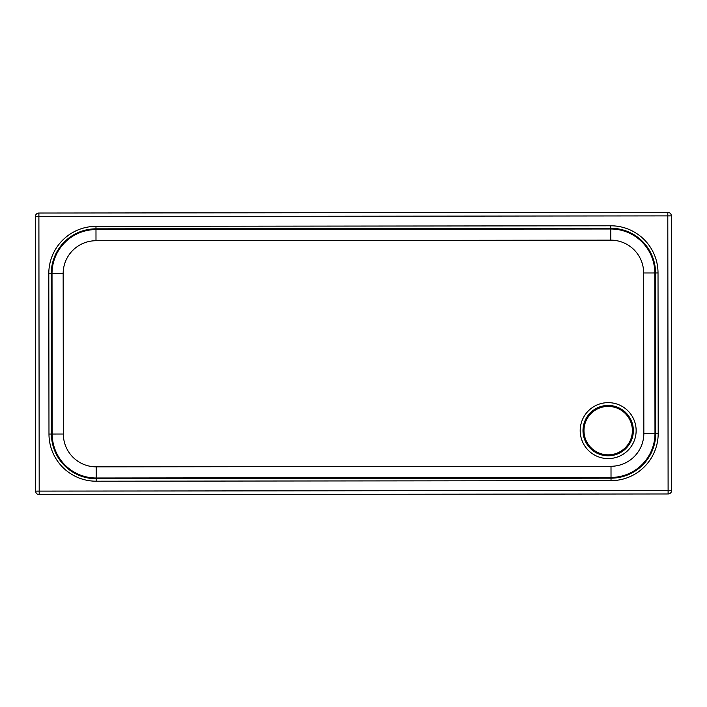 <?xml version="1.0" encoding="UTF-8"?>
<svg xmlns="http://www.w3.org/2000/svg" width="707" height="707" viewBox="0 0 707 707"><rect width="100%" height="100%" fill="white"/><g stroke="black" fill="none" stroke-linecap="round" stroke-linejoin="round"><path stroke-width="1.06" d="M63.162 273.627L48.801 273.644L48.977 434.036L51.443 434.036A44.762 44.762 -117.9 0 0 96.258 478.745L611.016 478.171A44.762 44.762 -117.9 0 0 655.734 433.364L655.557 272.964A44.762 44.762 -117.9 0 0 610.742 228.255L95.975 228.829A44.762 44.762 -117.9 0 0 51.266 273.636L51.443 434.036L52.194 434.036A44.011 44.011 -117.9 0 0 96.258 478.003L611.016 477.428A44.011 44.011 -117.9 0 0 654.982 433.364L654.806 272.964A44.011 44.011 -117.9 0 0 610.742 228.997L95.984 229.572L95.993 240.725L610.76 240.15A32.867 32.867 62.1 0 1 643.662 272.982L643.838 433.373A32.867 32.867 62.1 0 1 611.007 466.275L96.249 466.85A32.867 32.867 62.1 0 1 63.338 434.018L63.162 273.627A32.867 32.867 62.1 0 1 95.993 240.725M35.35 216.581A3.544 3.544 0 0 1 37.241 213.443L37.241 213.443A3.544 3.544 62.1 0 1 38.894 213.037L38.894 216.581L667.797 215.882L668.106 490.419L39.194 491.118L38.894 216.581L35.35 216.581L35.659 491.126L39.194 491.118L39.203 494.661L668.106 493.963L668.106 490.419L671.65 490.419A3.544 3.544 62.1 0 1 669.759 493.557A3.544 3.544 -117.9 0 0 671.65 490.419L671.341 215.874L667.797 215.882L667.797 212.339A3.544 3.544 62.1 0 1 671.341 215.874A3.544 3.544 -117.9 0 0 667.797 212.339L38.894 213.037A3.544 3.544 -117.9 0 0 35.35 216.581L35.659 491.126A3.544 3.544 -117.9 0 0 39.203 494.661L668.106 493.963A3.544 3.544 -117.9 0 0 669.759 493.557L669.759 493.557A3.544 3.544 0 0 1 668.106 493.963M619.482 452.012L619.482 452.012A24.197 24.197 -117.9 0 0 629.566 419.304A24.197 24.197 -117.9 0 0 596.858 409.22L596.858 409.22A24.197 24.197 -117.9 0 0 583.973 430.616A24.197 24.197 -117.9 0 0 619.482 452.012A24.197 24.197 -117.9 0 0 608.17 406.419A24.197 24.197 -117.9 0 0 596.858 409.22M608.144 405.438A25.178 25.178 62.1 0 1 629.99 443.183A25.178 25.178 62.1 0 1 586.377 443.227A25.178 25.178 62.1 0 1 608.144 405.438M608.144 402.645A27.98 27.98 -117.9 0 0 583.955 444.632A27.98 27.98 -117.9 0 0 632.412 444.579A27.98 27.98 -117.9 0 0 608.144 402.645M610.76 240.15L610.742 225.789L95.975 226.355A47.228 47.228 -117.9 0 0 48.801 273.644M643.662 272.982L658.023 272.964A47.228 47.228 -117.9 0 0 610.742 225.789M643.838 433.373L658.199 433.364L658.023 272.964M611.007 466.275L611.025 480.645A47.228 47.228 -117.9 0 0 658.199 433.364M96.249 466.85L96.258 481.211L611.025 480.645M63.338 434.018L52.194 434.036L52.018 273.636A44.011 44.011 -117.9 0 1 95.984 229.572L95.975 226.355M48.977 434.036A47.228 47.228 -117.9 0 0 96.258 481.211M35.659 491.126A3.544 3.544 0 0 0 39.203 494.661"/></g></svg>
